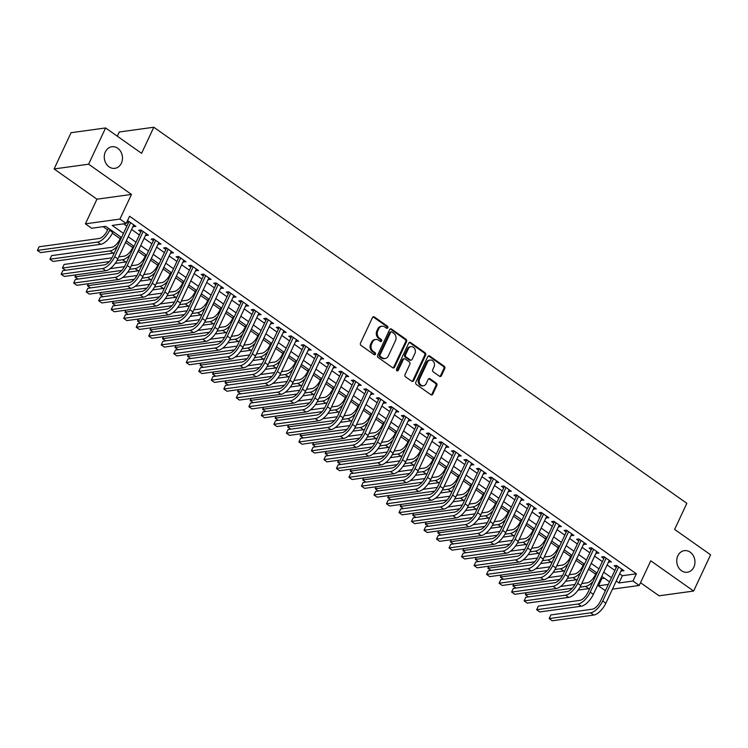 <?xml version="1.0" encoding="UTF-8"?>
<svg xmlns="http://www.w3.org/2000/svg" width="748" height="748" viewBox="0 0 748 748"><rect width="100%" height="100%" fill="white"/><g stroke="black" fill="none" stroke-linecap="round" stroke-linejoin="round"><path stroke-width="1.12" d="M387.829 327.783A1.169 0.972 82.1 0 0 387.436 326.184L374.383 316.974A1.674 1.393 82.1 0 0 372.485 317.535L360.489 343.145A1.674 1.393 82.1 0 0 361.05 345.436L374.103 354.646A1.169 0.972 82.1 0 0 375.038 352.654L373.346 351.457A5.348 4.451 82.1 0 1 371.55 344.136L372.551 341.995A5.348 4.451 82.1 0 1 375.748 339.48A5.348 4.451 82.1 0 1 378.61 340.218L380.302 341.415A1.169 0.972 82.1 0 0 381.237 339.414L379.545 338.227A5.348 4.451 82.1 0 1 377.749 330.897L378.75 328.765A5.348 4.451 82.1 0 1 381.948 326.24A5.348 4.451 82.1 0 1 384.809 326.988L386.501 328.176A1.169 0.972 82.1 0 0 387.829 327.783M386.641 328.26A1.169 0.972 82.1 0 0 386.501 326.315L373.448 317.105A1.674 1.393 82.1 0 0 373.037 316.909M374.243 354.73A1.169 0.972 82.1 0 0 374.103 352.785L372.411 351.588L373.346 351.457M380.442 341.49A1.169 0.972 82.1 0 0 380.302 339.545L378.61 338.358L379.545 338.227M677.838 555.801A10.893 9.079 82.1 0 0 678.427 567.302A10.893 9.079 82.1 0 0 687.337 572.239A10.893 9.079 82.1 0 0 693.854 567.096A10.893 9.079 82.1 0 0 693.265 555.596A10.893 9.079 82.1 0 0 684.355 550.659A10.893 9.079 82.1 0 0 677.838 555.801M105.365 151.891A10.893 9.079 82.1 0 0 105.954 163.401A10.893 9.079 82.1 0 0 114.865 168.337A10.893 9.079 82.1 0 0 121.382 163.195A10.893 9.079 82.1 0 0 120.802 151.685A10.893 9.079 82.1 0 0 111.891 146.748A10.893 9.079 82.1 0 0 105.365 151.891M439.506 376.272A1.674 1.393 82.1 0 0 441.404 375.72L444.77 368.53A1.674 1.393 82.1 0 0 444.209 366.24L429.717 356.02A1.674 1.393 82.1 0 0 427.819 356.572L415.823 382.191A1.674 1.393 82.1 0 0 416.384 384.472L430.876 394.701A1.674 1.393 82.1 0 0 432.774 394.149L436.841 385.463A1.674 1.393 82.1 0 0 436.28 383.172L430.072 378.797A1.674 1.393 82.1 0 0 428.183 379.358L426.164 383.659A4.469 3.721 82.1 0 1 423.49 385.772A4.469 3.721 82.1 0 1 419.834 383.743A4.469 3.721 82.1 0 1 419.591 379.021L427.491 362.163A4.469 3.721 82.1 0 1 430.165 360.05A4.469 3.721 82.1 0 1 433.821 362.079A4.469 3.721 82.1 0 1 434.064 366.801L432.746 369.606A1.674 1.393 82.1 0 0 433.307 371.896L439.506 376.272M619.625 573.791L622.364 575.726L636.361 573.791L632.967 581.037L639.222 585.46L612.434 589.153M105.599 127.945L88.619 164.186L54.099 168.954L71.069 132.714L105.599 127.945L141.578 153.321L153.798 127.235L686.851 503.329L674.621 529.425L710.6 554.801L693.62 591.051L650.769 560.813L639.222 585.46M54.099 168.954L96.95 199.192L131.48 194.424L88.619 164.186M131.48 194.424L119.932 219.071L126.188 223.484L112.191 225.419L123.457 233.367M636.361 573.791L129.582 216.237L126.188 223.484M406.575 341.584A1.674 1.393 82.1 0 0 406.014 339.293L391.522 329.064A1.674 1.393 82.1 0 0 389.624 329.625L377.628 355.235A1.674 1.393 82.1 0 0 378.189 357.525L392.681 367.754A1.674 1.393 82.1 0 0 394.57 367.193L406.575 341.584L405.64 341.714A1.674 1.393 82.1 0 0 405.079 339.424L390.587 329.195A1.674 1.393 82.1 0 0 390.166 328.998M410.615 342.537L425.107 352.766A1.674 1.393 82.1 0 1 425.668 355.057L413.672 380.667A1.674 1.393 82.1 0 1 411.774 381.228L405.575 376.852A1.674 1.393 82.1 0 1 405.014 374.561L409.876 364.173A1.674 1.393 82.1 0 0 409.315 361.882L405.201 358.984A1.674 1.393 82.1 0 0 403.312 359.536L398.245 370.354A1.169 0.972 82.1 0 1 396.524 369.138L408.726 343.098A1.674 1.393 82.1 0 1 410.615 342.537L409.68 342.668L424.181 352.897L425.107 352.766M640.512 582.701L659.091 595.81L693.62 591.051M133.079 226.373L135.958 226.438L128.45 221.146L127.207 221.315M145.589 235.199L148.469 235.265L140.961 229.973L138.632 230.291L140.82 231.833M158.099 244.026L160.988 244.1L153.48 238.799L151.143 239.117L153.331 240.669M170.619 252.861L173.499 252.927L165.991 247.625L163.653 247.953L165.85 249.495M183.129 261.688L186.009 261.753L178.501 256.452L176.173 256.779L178.361 258.322M195.639 270.514L198.529 270.58L191.021 265.288L188.683 265.605L190.871 267.148M208.15 279.341L211.039 279.406L203.531 274.114L201.193 274.432L203.391 275.984M220.669 288.176L223.549 288.242L216.041 282.94L213.713 283.268L215.901 284.81M233.18 297.003L236.059 297.068L228.551 291.767L226.223 292.094L228.411 293.637M245.69 305.829L248.579 305.895L241.071 300.603L238.734 300.92L240.921 302.463M258.21 314.656L261.089 314.721L253.581 309.429L251.244 309.747L253.441 311.299M270.72 323.491L273.6 323.557L266.092 318.255L263.764 318.583L265.951 320.125M283.23 332.318L286.11 332.383L278.611 327.082L276.274 327.409L278.462 328.952M295.741 341.144L298.63 341.21L291.122 335.917L288.784 336.235L290.972 337.778M308.26 349.971L311.14 350.036L303.632 344.744L301.304 345.062L303.492 346.605M320.77 358.806L323.65 358.872L316.142 353.57L313.814 353.888L316.002 355.44M333.281 367.633L336.17 367.698L328.662 362.397L326.324 362.724L328.512 364.267M345.8 376.459L348.68 376.524L341.172 371.223L338.835 371.55L341.032 373.093M358.311 385.285L361.191 385.351L353.682 380.059L351.354 380.377L353.542 381.919M370.821 394.112L373.701 394.177L366.193 388.885L363.865 389.203L366.053 390.755M383.331 402.948L386.22 403.013L378.712 397.712L376.375 398.039L378.563 399.582M395.851 411.774L398.731 411.839L391.223 406.538L388.895 406.865L391.082 408.408M408.361 420.6L411.241 420.666L403.733 415.374L401.405 415.692L403.593 417.234M420.872 429.427L423.761 429.492L416.253 424.2L413.915 424.518L416.103 426.07M433.391 438.263L436.271 438.328L428.763 433.027L426.425 433.354L428.623 434.897M445.901 447.089L448.781 447.154L441.273 441.853L438.945 442.18L441.133 443.723M458.412 455.915L461.292 455.981L453.784 450.689L451.455 451.007L453.643 452.549M470.922 464.742L473.811 464.807L466.303 459.515L463.966 459.833L466.154 461.385M483.442 473.578L486.322 473.643L478.814 468.341L476.485 468.659L478.673 470.212M495.952 482.404L498.832 482.469L491.324 477.168L488.996 477.495L491.184 479.038M508.462 491.23L511.351 491.296L503.843 486.004L501.506 486.322L503.694 487.864M520.982 500.057L523.862 500.122L516.354 494.83L514.016 495.148L516.214 496.691M533.492 508.883L536.372 508.958L528.864 503.656L526.536 503.974L528.724 505.526M546.003 517.719L548.882 517.784L541.374 512.483L539.046 512.81L541.234 514.353M558.513 526.545L561.402 526.611L553.894 521.309L551.557 521.636L553.744 523.179M571.033 535.372L573.912 535.437L566.404 530.145L564.067 530.463L566.264 532.006M583.543 544.198L586.423 544.264L578.915 538.971L576.586 539.289L578.774 540.841M596.053 553.034L598.942 553.099L591.434 547.798L589.097 548.125L591.285 549.668M608.573 561.86L611.453 561.926L603.945 556.624L601.607 556.951L603.804 558.494M123.626 223.839L126.851 226.111M131.62 229.477L139.362 234.947M144.13 238.303L151.881 243.773M156.65 247.139L164.392 252.6M169.16 255.966L176.902 261.426M181.671 264.792L189.422 270.262M194.19 273.618L201.932 279.088M206.7 282.454L214.442 287.915M219.211 291.281L226.953 296.741M231.721 300.107L239.472 305.577M244.241 308.933L251.983 314.403M256.751 317.769L264.493 323.23M269.261 326.596L277.012 332.056M281.781 335.422L289.523 340.882M294.291 344.248L302.033 349.718M306.802 353.084L314.543 358.544M319.312 361.91L327.063 367.371M331.832 370.737L339.573 376.197M344.342 379.563L352.084 385.033M356.852 388.39L364.603 393.859M369.372 397.225L377.114 402.686M381.882 406.052L389.624 411.512M394.392 414.878L402.134 420.348M406.903 423.705L414.654 429.174M419.422 432.54L427.164 438.001M431.933 441.367L439.674 446.827M444.443 450.193L452.194 455.654M456.953 459.02L464.704 464.489M469.473 467.855L477.215 473.316M481.983 476.682L489.725 482.142M494.493 485.508L502.245 490.969M507.013 494.335L514.755 499.804M519.523 503.161L527.265 508.631M532.034 511.997L539.775 517.457M544.544 520.823L552.295 526.283M557.064 529.649L564.805 535.119M569.574 538.476L577.316 543.946M582.084 547.312L589.835 552.772M594.604 556.138L602.346 561.598M607.114 564.964L614.856 570.434M126.879 222.006L128.31 223.007M621.083 570.687L623.963 570.752L616.455 565.46L614.127 565.778L616.315 567.321M103.093 226.672L107.637 229.879M112.396 233.226L120.148 238.706M125.524 242.492L132.658 247.532M138.034 251.328L145.177 256.358M150.554 260.154L157.688 265.185M163.064 268.981L170.198 274.02M175.574 277.807L182.718 282.847M188.085 286.643L195.228 291.673M200.604 295.469L207.738 300.5M213.115 304.296L220.249 309.335M225.625 313.122L232.768 318.162M238.144 321.958L245.279 326.988M250.655 330.784L257.789 335.815M263.165 339.611L270.299 344.65M275.675 348.437L282.819 353.477M288.195 357.264L295.329 362.303M300.705 366.099L307.839 371.13M313.216 374.926L320.359 379.965M325.735 383.752L332.869 388.792M338.246 392.578L345.38 397.618M350.756 401.414L357.89 406.445M363.266 410.241L370.41 415.271M375.786 419.067L382.92 424.107M388.296 427.893L395.43 432.933M400.806 436.729L407.95 441.759M413.326 445.556L420.46 450.586M425.836 454.382L432.97 459.422M438.347 463.208L445.481 468.248M450.857 472.035L458 477.074M463.377 480.87L470.511 485.901M475.887 489.697L483.021 494.737M488.397 498.523L495.541 503.563M500.908 507.35L508.051 512.389M513.427 516.185L520.561 521.216M525.938 525.012L533.072 530.042M538.448 533.838L545.591 538.878M550.967 542.665L558.101 547.704M563.478 551.5L570.612 556.531M575.988 560.327L583.131 565.357M588.498 569.153L595.642 574.193M601.018 577.98L601.831 578.559L604.403 578.204M153.798 127.235L119.269 131.994L117.305 136.201M605.646 590.088L604.693 590.219L598.437 585.806L608.292 584.45M601.831 578.559L598.437 585.806M121.522 237.509L105.664 226.317L91.667 228.252L85.403 223.839L119.932 219.071M96.95 199.192L85.403 223.839M616.23 581.046L618.97 582.973L632.967 581.037M128.226 236.733L135.968 242.193M140.736 245.559L148.487 251.019M153.256 254.385L160.998 259.846M165.766 263.212L173.508 268.682M178.276 272.038L186.018 277.508M190.787 280.874L198.538 286.334M203.306 289.7L211.048 295.161M215.817 298.527L223.559 303.997M228.327 307.353L236.078 312.823M240.847 316.189L248.588 321.649M253.357 325.015L261.099 330.476M265.867 333.842L273.609 339.302M278.378 342.668L286.129 348.138M290.897 351.504L298.639 356.964M303.408 360.33L311.149 365.791M315.918 369.157L323.669 374.617M328.437 377.983L336.179 383.453M340.948 386.81L348.69 392.279M353.458 395.645L361.2 401.106M365.968 404.472L373.719 409.932M378.488 413.298L386.23 418.768M390.998 422.124L398.74 427.594M403.509 430.96L411.26 436.421M416.019 439.787L423.77 445.247M428.539 448.613L436.28 454.083M441.049 457.439L448.791 462.909M453.559 466.275L461.31 471.736M466.079 475.102L473.821 480.562M478.589 483.928L486.331 489.388M491.099 492.754L498.841 498.224M503.61 501.581L511.361 507.05M516.129 510.416L523.871 515.877M528.64 519.243L536.381 524.703M541.15 528.069L548.901 533.539M553.67 536.896L561.411 542.365M566.18 545.731L573.922 551.192M578.69 554.558L586.432 560.018M591.201 563.384L598.952 568.854M603.72 572.211L611.462 577.68M609.527 581.822L601.775 576.353M597.007 572.996L589.265 567.526M584.497 564.16L576.755 558.7M571.986 555.334L564.235 549.874M559.467 546.508L551.725 541.038M546.956 537.681L539.215 532.211M534.446 528.845L526.704 523.385M521.936 520.019L514.185 514.559M509.416 511.193L501.674 505.723M496.906 502.366L489.164 496.896M484.395 493.53L476.644 488.07M471.876 484.704L464.134 479.244M459.366 475.878L451.624 470.417M446.855 467.051L439.113 461.581M434.345 458.215L426.594 452.755M421.825 449.389L414.083 443.929M409.315 440.563L401.573 435.102M396.805 431.736L389.054 426.267M384.285 422.91L376.543 417.44M371.775 414.074L364.033 408.614M359.264 405.248L351.523 399.787M346.754 396.421L339.003 390.952M334.234 387.595L326.493 382.125M321.724 378.759L313.982 373.299M309.214 369.933L301.463 364.472M296.694 361.106L288.952 355.637M284.184 352.28L276.442 346.81M271.674 343.444L263.932 337.984M259.163 334.618L251.412 329.157M246.644 325.791L238.902 320.331M234.133 316.965L226.392 311.495M221.623 308.139L213.872 302.669M209.113 299.303L201.362 293.842M196.593 290.476L188.851 285.016M184.083 281.65L176.341 276.18M171.573 272.824L163.821 267.354M159.053 263.988L151.311 258.528M146.543 255.161L138.801 249.701M134.032 246.335L126.29 240.865M622.364 575.726L618.97 582.973M133.63 226.766L134.322 225.279M146.141 235.592L146.832 234.115M158.651 244.418L159.343 242.941M171.161 253.245L171.862 251.767M183.681 262.071L184.373 260.594M196.191 270.907L196.883 269.42M208.701 279.733L209.393 278.256M221.221 288.56L221.913 287.082M233.731 297.386L234.423 295.909M246.242 306.222L246.934 304.735M258.752 315.048L259.453 313.571M271.272 323.875L271.963 322.397M283.782 332.701L284.474 331.224M296.292 341.537L296.984 340.05M308.812 350.363L309.504 348.886M321.322 359.19L322.014 357.712M333.832 368.016L334.524 366.539M346.343 376.842L347.035 375.365M358.862 385.678L359.554 384.201M371.373 394.505L372.065 393.027M383.883 403.331L384.575 401.854M396.403 412.157L397.095 410.68M408.913 420.993L409.605 419.506M421.423 429.82L422.115 428.342M433.934 438.646L434.625 437.169M446.453 447.472L447.145 445.995M458.963 456.308L459.655 454.821M471.474 465.134L472.166 463.657M483.984 473.961L484.685 472.484M496.504 482.787L497.196 481.31M509.014 491.623L509.706 490.136M521.524 500.449L522.216 498.972M534.044 509.276L534.736 507.799M546.554 518.102L547.246 516.625M559.065 526.929L559.756 525.451M571.575 535.764L572.276 534.278M584.095 544.591L584.786 543.113M596.605 553.417L597.297 551.94M609.115 562.244L609.807 560.766M621.635 571.079L622.327 569.593M381.948 326.24L381.013 326.371A5.348 4.451 82.1 0 0 377.815 328.896L378.75 328.765M378.61 338.358A5.348 4.451 82.1 0 1 376.814 331.027L377.815 328.896M375.748 339.48L374.813 339.601A5.348 4.451 82.1 0 0 371.616 342.126L372.551 341.995M372.411 351.588A5.348 4.451 82.1 0 1 370.615 344.267L371.616 342.126M393.093 367.951A1.674 1.393 82.1 0 0 393.644 367.324L405.64 341.714M391.933 332.009A1.169 0.972 82.1 0 0 390.606 332.402L380.078 354.889A1.169 0.972 82.1 0 0 380.47 356.487L382.256 357.74A5.348 4.451 82.1 0 0 385.117 358.488A5.348 4.451 82.1 0 0 388.315 355.964L395.514 340.592A5.348 4.451 82.1 0 0 393.719 333.271L391.933 332.009M391.307 331.85L390.372 331.981A1.169 0.972 82.1 0 0 389.68 332.533L390.606 332.402M385.117 358.488L384.182 358.619A5.348 4.451 82.1 0 1 381.321 357.871L379.535 356.618A1.169 0.972 82.1 0 1 379.143 355.01L389.68 332.533M412.195 381.424A1.674 1.393 82.1 0 0 412.737 380.797L424.742 355.188A1.674 1.393 82.1 0 0 424.181 352.897M404.313 358.75L403.378 358.881A1.674 1.393 82.1 0 0 402.377 359.666L397.31 370.484L398.245 370.354M414.934 353.393A4.469 3.721 82.1 0 0 414.691 348.671A4.469 3.721 82.1 0 0 411.035 346.651A4.469 3.721 82.1 0 0 408.361 348.755L405.575 354.702A1.674 1.393 82.1 0 0 406.136 356.992L410.25 359.891A1.674 1.393 82.1 0 0 412.148 359.339L414.934 353.393M411.035 346.651L410.1 346.773A4.469 3.721 82.1 0 0 407.426 348.886L408.361 348.755M411.148 360.125L410.213 360.256A1.674 1.393 82.1 0 1 409.315 360.022L405.201 357.114A1.674 1.393 82.1 0 1 404.64 354.823L407.426 348.886M430.165 360.05L429.23 360.181A4.469 3.721 82.1 0 0 426.556 362.294L427.491 362.163M423.49 385.772L422.555 385.903A4.469 3.721 82.1 0 1 418.899 383.874A4.469 3.721 82.1 0 1 418.656 379.152L426.556 362.294M431.297 394.897A1.674 1.393 82.1 0 0 431.839 394.271L435.906 385.594A1.674 1.393 82.1 0 0 435.345 383.303L429.137 378.927A1.674 1.393 82.1 0 0 428.726 378.731M439.927 376.478A1.674 1.393 82.1 0 0 440.469 375.851L443.835 368.661A1.674 1.393 82.1 0 0 443.274 366.37L428.782 356.142A1.674 1.393 82.1 0 0 428.37 355.945M108.395 228.252L107.301 230.59A8.508 3.721 125.2 0 1 99.241 238.481L39.102 246.784L37.4 250.402L97.539 242.1A12.763 5.573 -54.8 0 0 109.638 230.262L110.04 229.402M37.4 250.402L40.532 252.609L100.671 244.316A12.763 5.573 -54.8 0 0 112.761 232.469L113.163 231.609M129.021 221.548L112.387 257.003A8.508 3.721 125.2 0 1 104.318 264.895L62.841 270.626L61.149 274.245L102.626 268.523A12.763 5.573 -54.8 0 0 114.715 256.686L130.638 222.689M61.149 274.245L64.272 276.451L105.749 270.729A12.763 5.573 -54.8 0 0 117.847 258.892L133.77 224.896M120.914 237.079L119.811 239.416A8.508 3.721 125.2 0 1 111.751 247.308L51.612 255.61L49.91 259.238L110.059 250.935A12.763 5.573 -54.8 0 0 117.558 245.961M49.91 259.238L53.043 261.445L113.182 253.142A12.763 5.573 -54.8 0 0 114.322 252.861M133.424 245.905L132.331 248.243A8.508 3.721 125.2 0 1 124.271 256.134L118.782 256.891M111.966 257.836L64.122 264.437L62.43 268.065L109.32 261.594M117.006 260.528L122.569 259.762A12.763 5.573 -54.8 0 0 130.068 254.788M62.43 268.065L65.525 270.252M115.145 263.427L125.701 261.968A12.763 5.573 -54.8 0 0 126.842 261.688M145.935 254.731L144.841 257.069A8.508 3.721 125.2 0 1 136.781 264.97L131.293 265.727M124.477 266.662L110.134 268.644M75.894 274.853L74.94 276.891L121.831 270.421M129.516 269.355L135.079 268.588A12.763 5.573 -54.8 0 0 142.578 263.614M74.94 276.891L78.044 279.079M127.656 272.253L138.212 270.795A12.763 5.573 -54.8 0 0 139.352 270.514M158.445 263.567L157.351 265.905A8.508 3.721 125.2 0 1 149.291 273.796L143.803 274.553M136.996 275.488L122.644 277.471M88.404 283.679L87.451 285.717L134.341 279.247M142.027 278.191L147.599 277.415A12.763 5.573 -54.8 0 0 155.098 272.45M87.451 285.717L90.555 287.915M140.175 281.08L150.722 279.621A12.763 5.573 -54.8 0 0 151.863 279.35M141.54 230.375L124.897 265.83A8.508 3.721 125.2 0 1 116.838 273.731L75.352 279.453L73.659 283.081L115.136 277.349A12.763 5.573 -54.8 0 0 127.225 265.512L143.158 231.515M73.659 283.081L76.782 285.287L118.268 279.556A12.763 5.573 -54.8 0 0 130.358 267.719L146.281 233.722M154.051 239.201L137.408 274.666A8.508 3.721 125.2 0 1 129.348 282.557L87.871 288.279L86.17 291.907L127.646 286.175A12.763 5.573 -54.8 0 0 139.745 274.338L155.668 240.342M86.17 291.907L89.302 294.114L130.778 288.382A12.763 5.573 -54.8 0 0 142.868 276.545L158.791 242.548M166.561 248.027L149.918 283.492A8.508 3.721 125.2 0 1 141.858 291.383L100.382 297.106L98.68 300.733L140.166 295.011A12.763 5.573 -54.8 0 0 152.255 283.165L168.178 249.168M98.68 300.733L101.812 302.94L143.289 297.218A12.763 5.573 -54.8 0 0 155.388 285.371L171.311 251.384M179.071 256.863L162.438 292.318A8.508 3.721 125.2 0 1 154.378 300.21L112.892 305.941L111.2 309.56L152.676 303.838A12.763 5.573 -54.8 0 0 164.766 292.001L180.689 258.004M111.2 309.56L114.322 311.766L155.808 306.044A12.763 5.573 -54.8 0 0 167.898 294.207L183.821 260.211M170.965 272.394L169.871 274.731A8.508 3.721 125.2 0 1 161.802 282.622L156.323 283.38M149.507 284.324L135.154 286.297M100.924 292.505L99.961 294.553L146.851 288.074M154.546 287.017L160.109 286.25A12.763 5.573 -54.8 0 0 167.608 281.276M99.961 294.553L103.065 296.741M152.686 289.906L163.232 288.457A12.763 5.573 -54.8 0 0 164.373 288.176M191.553 265.69L174.948 301.145A8.508 3.721 125.2 0 1 166.888 309.036L125.412 314.768L123.71 318.386L165.186 312.664A12.763 5.573 -54.8 0 0 177.285 300.827L193.208 266.83M123.71 318.386L126.842 320.602L168.319 314.871A12.763 5.573 -54.8 0 0 180.408 303.034L196.331 269.037M183.475 281.22L182.381 283.557A8.508 3.721 125.2 0 1 174.321 291.449L168.833 292.206M162.017 293.151L147.674 295.133M113.434 301.332L112.481 303.379L159.371 296.909M167.056 295.843L172.62 295.077A12.763 5.573 -54.8 0 0 180.118 290.102M112.481 303.379L115.585 305.567M165.196 298.742L175.752 297.283A12.763 5.573 -54.8 0 0 176.893 297.003M204.101 274.516L187.458 309.981A8.508 3.721 125.2 0 1 179.398 317.872L137.922 323.594L136.22 327.222L177.706 321.49A12.763 5.573 -54.8 0 0 189.796 309.653L205.719 275.657M136.22 327.222L139.352 329.429L180.829 323.697A12.763 5.573 -54.8 0 0 192.919 311.86L208.851 277.863M195.985 290.046L194.891 292.384A8.508 3.721 125.2 0 1 186.832 300.275L181.343 301.033M174.527 301.977L160.184 303.959M125.944 310.168L124.991 312.206L171.881 305.736M179.567 304.67L185.13 303.903A12.763 5.573 -54.8 0 0 192.638 298.929M124.991 312.206L128.095 314.394M177.715 307.568L188.262 306.11A12.763 5.573 -54.8 0 0 189.403 305.829M216.583 283.324L199.978 318.807A8.508 3.721 125.2 0 1 191.909 326.698L150.432 332.421L148.74 336.048L190.216 330.326A12.763 5.573 -54.8 0 0 202.306 318.48L218.229 284.483M148.74 336.048L151.863 338.255L193.339 332.533A12.763 5.573 -54.8 0 0 205.438 320.686L221.361 286.69M208.505 298.873L207.402 301.22A8.508 3.721 125.2 0 1 199.342 309.111L193.854 309.868M187.047 310.803L172.695 312.786M138.464 318.994L137.501 321.032L184.391 314.562M192.077 313.496L197.65 312.729A12.763 5.573 -54.8 0 0 205.148 307.765M137.501 321.032L140.605 323.22M190.226 316.395L200.773 314.936A12.763 5.573 -54.8 0 0 201.913 314.665M229.131 292.178L212.488 327.633A8.508 3.721 125.2 0 1 204.428 335.525L162.942 341.256L161.25 344.875L202.727 339.153A12.763 5.573 -54.8 0 0 214.816 327.315L230.749 293.319M161.25 344.875L164.373 347.081L205.859 341.359A12.763 5.573 -54.8 0 0 217.948 329.522L233.872 295.525M221.015 307.709L219.921 310.046A8.508 3.721 125.2 0 1 211.862 317.937L206.373 318.695M199.557 319.639L185.205 321.612M150.974 327.82L150.021 329.868L196.911 323.388M204.597 322.332L210.16 321.565A12.763 5.573 -54.8 0 0 217.659 316.591M150.021 329.868L153.116 332.056M202.736 325.221L213.292 323.772A12.763 5.573 -54.8 0 0 214.433 323.491M233.526 316.535L232.432 318.872A8.508 3.721 125.2 0 1 224.372 326.764L218.883 327.521M212.067 328.466L197.724 330.448M163.485 336.647L162.531 338.694L209.421 332.215M217.107 331.158L222.67 330.392A12.763 5.573 -54.8 0 0 230.169 325.417M162.531 338.694L165.635 340.882M215.246 334.057L225.803 332.598A12.763 5.573 -54.8 0 0 226.943 332.318M246.036 325.361L244.942 327.699A8.508 3.721 125.2 0 1 236.882 335.59L231.394 336.348M224.587 337.292L210.235 339.274M175.995 345.483L175.041 347.521L221.932 341.051M229.617 339.985L235.181 339.218A12.763 5.573 -54.8 0 0 242.689 334.244M175.041 347.521L178.146 349.709M227.766 342.883L238.313 341.425A12.763 5.573 -54.8 0 0 239.454 341.144M258.556 334.188L257.462 336.525A8.508 3.721 125.2 0 1 249.393 344.426L243.913 345.183M237.097 346.118L222.745 348.101M188.515 354.309L187.552 356.347L234.442 349.877M242.128 348.811L247.7 348.044A12.763 5.573 -54.8 0 0 255.199 343.08M187.552 356.347L190.656 358.535M240.276 351.71L250.823 350.251A12.763 5.573 -54.8 0 0 251.964 349.971M271.066 343.023L269.972 345.361A8.508 3.721 125.2 0 1 261.912 353.252L256.424 354.01M249.608 354.945L235.255 356.927M201.025 363.135L200.071 365.174L246.962 358.703M254.647 357.647L260.211 356.871A12.763 5.573 -54.8 0 0 267.709 351.906M200.071 365.174L203.176 367.371M252.787 360.536L263.343 359.087A12.763 5.573 -54.8 0 0 264.483 358.806M283.576 351.85L282.482 354.187A8.508 3.721 125.2 0 1 274.423 362.079L268.934 362.836M262.118 363.78L247.775 365.763M213.535 371.962L212.582 374.009L259.472 367.53M267.158 366.473L272.721 365.707A12.763 5.573 -54.8 0 0 280.229 360.732M212.582 374.009L215.686 376.197M265.306 369.372L275.853 367.913A12.763 5.573 -54.8 0 0 276.994 367.633M296.096 360.676L294.993 363.014A8.508 3.721 125.2 0 1 286.933 370.905L281.444 371.663M274.638 372.607L260.285 374.589M226.055 380.797L225.092 382.836L271.982 376.366M279.668 375.3L285.24 374.533A12.763 5.573 -54.8 0 0 292.739 369.559M225.092 382.836L228.196 385.024M277.817 378.198L288.363 376.74A12.763 5.573 -54.8 0 0 289.504 376.459M308.606 369.503L307.512 371.84A8.508 3.721 125.2 0 1 299.443 379.741L293.964 380.498M287.148 381.433L272.796 383.415M238.565 389.624L237.612 391.662L284.502 385.192M292.188 384.126L297.751 383.359A12.763 5.573 -54.8 0 0 305.249 378.385M237.612 391.662L240.706 393.85M290.327 387.025L300.874 385.566A12.763 5.573 -54.8 0 0 302.014 385.285M321.116 378.338L320.022 380.676A8.508 3.721 125.2 0 1 311.963 388.567L306.474 389.325M299.658 390.26L285.315 392.242M251.076 398.45L250.122 400.489L297.012 394.018M304.698 392.962L310.261 392.186A12.763 5.573 -54.8 0 0 317.76 387.221M250.122 400.489L253.226 402.686M302.837 395.851L313.393 394.392A12.763 5.573 -54.8 0 0 314.534 394.121M333.627 387.165L332.533 389.502A8.508 3.721 125.2 0 1 324.473 397.394L318.985 398.151M312.178 399.095L297.826 401.068M263.586 407.277L262.632 409.324L309.522 402.845M317.208 401.788L322.771 401.022A12.763 5.573 -54.8 0 0 330.279 396.047M262.632 409.324L265.736 411.512M315.357 404.677L325.904 403.228A12.763 5.573 -54.8 0 0 327.044 402.948M346.146 395.991L345.052 398.329A8.508 3.721 125.2 0 1 336.983 406.22L331.495 406.977M324.688 407.922L310.336 409.904M276.106 416.112L275.142 418.151L322.033 411.681M329.718 410.615L335.291 409.848A12.763 5.573 -54.8 0 0 342.79 404.874M275.142 418.151L278.247 420.339M327.867 413.513L338.414 412.055A12.763 5.573 -54.8 0 0 339.555 411.774M358.657 404.818L357.563 407.155A8.508 3.721 125.2 0 1 349.503 415.046L344.015 415.813M337.198 416.748L322.846 418.73M288.616 424.939L287.662 426.977L334.552 420.507M342.238 419.441L347.801 418.674A12.763 5.573 -54.8 0 0 355.3 413.7M287.662 426.977L290.757 429.165M340.377 422.339L350.934 420.881A12.763 5.573 -54.8 0 0 352.074 420.6M241.641 301.005L224.998 336.46A8.508 3.721 125.2 0 1 216.939 344.351L175.462 350.083L173.76 353.701L215.237 347.979A12.763 5.573 -54.8 0 0 227.336 336.142L243.259 302.145M173.76 353.701L176.893 355.908L218.369 350.186A12.763 5.573 -54.8 0 0 230.459 338.348L246.382 304.352M254.124 309.84L237.509 345.286A8.508 3.721 125.2 0 1 229.449 353.187L187.972 358.909L186.271 362.537L227.757 356.805A12.763 5.573 -54.8 0 0 239.846 344.968L255.769 310.972M186.271 362.537L189.403 364.744L230.88 359.012A12.763 5.573 -54.8 0 0 242.978 347.175L258.901 313.178M266.662 318.657L250.028 354.122A8.508 3.721 125.2 0 1 241.969 362.013L200.483 367.736L198.79 371.363L240.267 365.632A12.763 5.573 -54.8 0 0 252.356 353.795L268.28 319.798M198.79 371.363L201.913 373.57L243.399 367.848A12.763 5.573 -54.8 0 0 255.489 356.001L271.412 322.005M279.182 327.493L262.539 362.948A8.508 3.721 125.2 0 1 254.479 370.84L213.002 376.562L211.301 380.19L252.777 374.468A12.763 5.573 -54.8 0 0 264.876 362.621L280.799 328.634M211.301 380.19L214.433 382.396L255.91 376.674A12.763 5.573 -54.8 0 0 267.999 364.837L283.922 330.84M291.692 336.32L275.049 371.775A8.508 3.721 125.2 0 1 266.989 379.666L225.513 385.398L223.811 389.016L265.297 383.294A12.763 5.573 -54.8 0 0 277.386 371.457L293.31 337.46M223.811 389.016L226.943 391.223L268.42 385.501A12.763 5.573 -54.8 0 0 280.509 373.663L296.442 339.667M304.202 345.146L287.569 380.601A8.508 3.721 125.2 0 1 279.5 388.502L238.023 394.224L236.331 397.852L277.807 392.12A12.763 5.573 -54.8 0 0 289.897 380.283L305.82 346.287M236.331 397.852L239.454 400.058L280.93 394.327A12.763 5.573 -54.8 0 0 293.029 382.49L308.952 348.493M316.722 353.972L300.079 389.437A8.508 3.721 125.2 0 1 292.019 397.328L250.533 403.05L248.841 406.678L290.317 400.947A12.763 5.573 -54.8 0 0 302.407 389.11L318.339 355.113M248.841 406.678L251.964 408.885L293.45 403.153A12.763 5.573 -54.8 0 0 305.539 391.316L321.462 357.32M329.195 362.808L312.589 398.263A8.508 3.721 125.2 0 1 304.529 406.155L263.053 411.877L261.351 415.505L302.828 409.782A12.763 5.573 -54.8 0 0 314.927 397.936L330.85 363.939M261.351 415.505L264.483 417.711L305.96 411.989A12.763 5.573 -54.8 0 0 318.05 400.143L333.973 366.155M341.743 371.634L325.1 407.09A8.508 3.721 125.2 0 1 317.04 414.981L275.563 420.713L273.861 424.331L315.347 418.609A12.763 5.573 -54.8 0 0 327.437 406.772L343.36 372.775M273.861 424.331L276.994 426.538L318.47 420.815A12.763 5.573 -54.8 0 0 330.56 408.978L346.492 374.982M354.253 380.461L337.619 415.916A8.508 3.721 125.2 0 1 329.559 423.807L288.074 429.539L286.381 433.167L327.858 427.435A12.763 5.573 -54.8 0 0 339.947 415.598L355.87 381.602M286.381 433.167L289.504 435.373L330.99 429.642A12.763 5.573 -54.8 0 0 343.08 417.805L359.003 383.808M366.772 389.287L350.129 424.752A8.508 3.721 125.2 0 1 342.07 432.643L300.584 438.365L298.891 441.993L340.368 436.262A12.763 5.573 -54.8 0 0 352.458 424.425L368.39 390.428M298.891 441.993L302.014 444.2L343.5 438.468A12.763 5.573 -54.8 0 0 355.59 426.631L371.513 392.635M379.283 398.114L362.64 433.578A8.508 3.721 125.2 0 1 354.58 441.47L313.103 447.192L311.402 450.82L352.888 445.097A12.763 5.573 -54.8 0 0 364.977 433.251L380.9 399.254M311.402 450.82L314.534 453.026L356.011 447.304A12.763 5.573 -54.8 0 0 368.1 435.458L384.033 401.461M371.167 413.644L370.073 415.991A8.508 3.721 125.2 0 1 362.013 423.882L356.525 424.64M349.709 425.575L335.366 427.557M301.126 433.765L300.172 435.804L347.063 429.333M354.748 428.277L360.312 427.501A12.763 5.573 -54.8 0 0 367.82 422.536M300.172 435.804L303.277 437.991M352.897 431.166L363.444 429.707A12.763 5.573 -54.8 0 0 364.585 429.436M383.687 422.48L382.583 424.817A8.508 3.721 125.2 0 1 374.524 432.709L369.035 433.466M362.228 434.41L347.876 436.383M313.636 442.592L312.683 444.639L359.573 438.16M367.259 437.103L372.831 436.336A12.763 5.573 -54.8 0 0 380.33 431.362M312.683 444.639L315.787 446.827M365.407 439.992L375.954 438.543A12.763 5.573 -54.8 0 0 377.095 438.263M396.197 431.306L395.103 433.644A8.508 3.721 125.2 0 1 387.034 441.535L381.555 442.292M374.739 443.237L360.386 445.219M326.156 451.418L325.193 453.466L372.083 446.986M379.778 445.93L385.342 445.163A12.763 5.573 -54.8 0 0 392.84 440.189M325.193 453.466L328.297 455.654M377.918 448.828L388.464 447.369A12.763 5.573 -54.8 0 0 389.605 447.089M408.707 440.133L407.613 442.47A8.508 3.721 125.2 0 1 399.554 450.361L394.065 451.119M387.249 452.063L372.906 454.045M338.666 460.254L337.713 462.292L384.603 455.822M392.289 454.756L397.852 453.989A12.763 5.573 -54.8 0 0 405.351 449.015M337.713 462.292L340.817 464.48M390.428 457.654L400.984 456.196A12.763 5.573 -54.8 0 0 402.125 455.915M391.793 406.949L375.159 442.405A8.508 3.721 125.2 0 1 367.09 450.296L325.614 456.028L323.912 459.646L365.398 453.924A12.763 5.573 -54.8 0 0 377.488 442.087L393.411 408.09M323.912 459.646L327.044 461.853L368.521 456.13A12.763 5.573 -54.8 0 0 380.62 444.293L396.543 410.297M404.275 415.757L387.67 451.231A8.508 3.721 125.2 0 1 379.61 459.122L338.124 464.854L336.432 468.472L377.908 462.75A12.763 5.573 -54.8 0 0 389.998 450.913L405.93 416.916M336.432 468.472L339.555 470.688L381.041 464.957A12.763 5.573 -54.8 0 0 393.13 453.12L409.053 419.123M416.823 424.602L400.18 460.057A8.508 3.721 125.2 0 1 392.12 467.958L350.644 473.68L348.942 477.308L390.419 471.577A12.763 5.573 -54.8 0 0 402.518 459.74L418.441 425.743M348.942 477.308L352.074 479.515L393.551 473.783A12.763 5.573 -54.8 0 0 405.64 461.946L421.563 427.95M429.333 433.429L412.69 468.893A8.508 3.721 125.2 0 1 404.631 476.785L363.154 482.507L361.452 486.135L402.938 480.403A12.763 5.573 -54.8 0 0 415.028 468.566L430.951 434.569M361.452 486.135L364.585 488.341L406.061 482.619A12.763 5.573 -54.8 0 0 418.151 470.773L434.083 436.776M421.218 448.959L420.124 451.306A8.508 3.721 125.2 0 1 412.064 459.197L406.575 459.955M399.759 460.89L385.416 462.872M351.177 469.08L350.223 471.118L397.113 464.648M404.799 463.582L410.362 462.816A12.763 5.573 -54.8 0 0 417.87 457.851M350.223 471.118L353.327 473.306M402.948 466.481L413.494 465.022A12.763 5.573 -54.8 0 0 414.635 464.742M441.844 442.264L425.21 477.72A8.508 3.721 125.2 0 1 417.141 485.611L375.664 491.343L373.972 494.961L415.449 489.239A12.763 5.573 -54.8 0 0 427.538 477.402L443.461 443.405M373.972 494.961L377.095 497.168L418.571 491.445A12.763 5.573 -54.8 0 0 430.67 479.608L446.593 445.612M433.737 457.795L432.634 460.132A8.508 3.721 125.2 0 1 424.574 468.024L419.086 468.781M412.279 469.716L397.927 471.698M363.696 477.907L362.733 479.945L409.624 473.475M417.309 472.418L422.882 471.651A12.763 5.573 -54.8 0 0 430.381 466.677M362.733 479.945L365.837 482.142M415.458 475.307L426.005 473.858A12.763 5.573 -54.8 0 0 427.145 473.578M454.363 451.091L437.72 486.546A8.508 3.721 125.2 0 1 429.661 494.437L388.175 500.169L386.482 503.787L427.959 498.065A12.763 5.573 -54.8 0 0 440.048 486.228L455.981 452.231M386.482 503.787L389.605 505.994L431.091 500.272A12.763 5.573 -54.8 0 0 443.181 488.435L459.104 454.438M446.247 466.621L445.154 468.959A8.508 3.721 125.2 0 1 437.094 476.85L431.605 477.607M424.789 478.552L410.437 480.534M376.207 486.733L375.253 488.781L422.143 482.301M429.829 481.245L435.392 480.478A12.763 5.573 -54.8 0 0 442.891 475.504M375.253 488.781L378.348 490.969M427.968 484.143L438.524 482.684A12.763 5.573 -54.8 0 0 439.665 482.404M466.874 459.917L450.231 495.372A8.508 3.721 125.2 0 1 442.171 503.273L400.694 508.995L398.993 512.623L440.469 506.892A12.763 5.573 -54.8 0 0 452.568 495.054L468.491 461.058M398.993 512.623L402.125 514.83L443.601 509.098A12.763 5.573 -54.8 0 0 455.691 497.261L471.623 463.264M458.758 475.448L457.664 477.785A8.508 3.721 125.2 0 1 449.604 485.676L444.116 486.434M437.3 487.378L422.957 489.36M388.717 495.569L387.763 497.607L434.653 491.137M442.339 490.071L447.902 489.304A12.763 5.573 -54.8 0 0 455.41 484.33M387.763 497.607L390.867 499.795M440.488 492.969L451.035 491.511A12.763 5.573 -54.8 0 0 452.175 491.23M479.356 468.725L462.75 504.208A8.508 3.721 125.2 0 1 454.681 512.1L413.205 517.822L411.503 521.45L452.989 515.718A12.763 5.573 -54.8 0 0 465.078 503.881L481.001 469.884M411.503 521.45L414.635 523.656L456.112 517.925A12.763 5.573 -54.8 0 0 468.211 506.087L484.134 472.091M471.268 484.274L470.174 486.611A8.508 3.721 125.2 0 1 462.114 494.512L456.626 495.27M449.819 496.205L435.467 498.187M401.227 504.395L400.274 506.433L447.164 499.963M454.849 498.897L460.422 498.131A12.763 5.573 -54.8 0 0 467.921 493.166M400.274 506.433L403.378 508.621M452.998 501.796L463.545 500.337A12.763 5.573 -54.8 0 0 464.686 500.057M491.904 477.57L475.261 513.035A8.508 3.721 125.2 0 1 467.201 520.926L425.715 526.648L424.023 530.276L465.499 524.554A12.763 5.573 -54.8 0 0 477.589 512.707L493.521 478.72M424.023 530.276L427.145 532.483L468.631 526.76A12.763 5.573 -54.8 0 0 480.721 514.923L496.644 480.927M483.788 493.11L482.694 495.447A8.508 3.721 125.2 0 1 474.625 503.339L469.146 504.096M462.329 505.031L447.977 507.013M413.747 513.221L412.784 515.26L459.674 508.79M467.369 507.733L472.932 506.957A12.763 5.573 -54.8 0 0 480.431 501.992M412.784 515.26L415.888 517.457M465.508 510.622L476.055 509.173A12.763 5.573 -54.8 0 0 477.196 508.892M504.414 486.406L487.771 521.861A8.508 3.721 125.2 0 1 479.711 529.752L438.235 535.484L436.533 539.102L478.009 533.38A12.763 5.573 -54.8 0 0 490.108 521.543L506.031 487.546M436.533 539.102L439.665 541.309L481.142 535.587A12.763 5.573 -54.8 0 0 493.231 523.75L509.154 489.753M496.298 501.936L495.204 504.274A8.508 3.721 125.2 0 1 487.144 512.165L481.656 512.922M474.84 513.867L460.497 515.849M426.257 522.048L425.303 524.096L472.194 517.616M479.879 516.559L485.443 515.793A12.763 5.573 -54.8 0 0 492.941 510.819M425.303 524.096L428.408 526.283M478.019 519.458L488.575 517.999A12.763 5.573 -54.8 0 0 489.716 517.719M516.924 495.232L500.281 530.687A8.508 3.721 125.2 0 1 492.221 538.588L450.745 544.31L449.043 547.938L490.529 542.207A12.763 5.573 -54.8 0 0 502.619 530.369L518.542 496.373M449.043 547.938L452.175 550.145L493.652 544.413A12.763 5.573 -54.8 0 0 505.742 532.576L521.674 498.579M508.808 510.762L507.714 513.1A8.508 3.721 125.2 0 1 499.655 520.991L494.166 521.749M487.35 522.693L473.007 524.675M438.767 530.884L437.814 532.922L484.704 526.452M492.39 525.386L497.953 524.619A12.763 5.573 -54.8 0 0 505.461 519.645M437.814 532.922L440.918 535.11M490.538 528.284L501.085 526.826A12.763 5.573 -54.8 0 0 502.226 526.545M529.434 504.059L512.801 539.523A8.508 3.721 125.2 0 1 504.732 547.414L463.255 553.137L461.563 556.764L503.039 551.033A12.763 5.573 -54.8 0 0 515.129 539.196L531.052 505.199M461.563 556.764L464.686 558.971L506.162 553.24A12.763 5.573 -54.8 0 0 518.261 541.402L534.184 507.406M521.328 519.589L520.225 521.926A8.508 3.721 125.2 0 1 512.165 529.827L506.677 530.584M499.87 531.519L485.517 533.502M451.287 539.71L450.324 541.748L497.214 535.278M504.9 534.212L510.473 533.446A12.763 5.573 -54.8 0 0 517.971 528.471M450.324 541.748L453.428 543.936M503.049 537.111L513.596 535.652A12.763 5.573 -54.8 0 0 514.736 535.372M541.954 512.885L525.311 548.349A8.508 3.721 125.2 0 1 517.251 556.241L475.765 561.963L474.073 565.591L515.55 559.869A12.763 5.573 -54.8 0 0 527.639 548.022L543.572 514.026M474.073 565.591L477.196 567.797L518.682 562.075A12.763 5.573 -54.8 0 0 530.771 550.229L546.695 516.242M533.838 528.425L532.744 530.762A8.508 3.721 125.2 0 1 524.685 538.654L519.196 539.411M512.38 540.346L498.028 542.328M463.797 548.536L462.844 550.575L509.734 544.105M517.42 543.048L522.983 542.272A12.763 5.573 -54.8 0 0 530.482 537.307M462.844 550.575L465.939 552.763M515.559 545.937L526.115 544.479A12.763 5.573 -54.8 0 0 527.256 544.207M554.464 521.721L537.821 557.176A8.508 3.721 125.2 0 1 529.762 565.067L488.285 570.799L486.583 574.417L528.06 568.695A12.763 5.573 -54.8 0 0 540.159 556.858L556.082 522.861M486.583 574.417L489.716 576.624L531.192 570.902A12.763 5.573 -54.8 0 0 543.282 559.065L559.205 525.068M546.349 537.251L545.255 539.589A8.508 3.721 125.2 0 1 537.195 547.48L531.706 548.237M524.89 549.182L510.547 551.154M476.308 557.363L475.354 559.41L522.244 552.931M529.93 551.874L535.493 551.108A12.763 5.573 -54.8 0 0 542.992 546.134M475.354 559.41L478.458 561.598M528.069 554.764L538.625 553.314A12.763 5.573 -54.8 0 0 539.766 553.034M566.975 530.547L550.332 566.002A8.508 3.721 125.2 0 1 542.272 573.894L500.795 579.625L499.094 583.244L540.58 577.521A12.763 5.573 -54.8 0 0 552.669 565.684L568.592 531.688M499.094 583.244L502.226 585.46L543.702 579.728A12.763 5.573 -54.8 0 0 555.801 567.891L571.724 533.894M558.859 546.077L557.765 548.415A8.508 3.721 125.2 0 1 549.705 556.306L544.217 557.064M537.41 558.008L523.058 559.99M488.818 566.189L487.864 568.237L534.755 561.767M542.44 560.701L548.013 559.934A12.763 5.573 -54.8 0 0 555.512 554.96M487.864 568.237L490.969 570.425M540.589 563.599L551.136 562.141A12.763 5.573 -54.8 0 0 552.276 561.86M579.494 539.373L562.851 574.838A8.508 3.721 125.2 0 1 554.792 582.729L513.306 588.452L511.613 592.079L553.09 586.348A12.763 5.573 -54.8 0 0 565.179 574.511L581.103 540.514M511.613 592.079L514.736 594.286L556.222 588.554A12.763 5.573 -54.8 0 0 568.312 576.717L584.235 542.721M571.379 554.904L570.285 557.241A8.508 3.721 125.2 0 1 562.216 565.133L556.736 565.89M549.92 566.834L535.568 568.817M501.338 575.025L500.375 577.063L547.265 570.593M554.96 569.527L560.523 568.76A12.763 5.573 -54.8 0 0 568.022 563.786M500.375 577.063L503.479 579.251M553.099 572.426L563.646 570.967A12.763 5.573 -54.8 0 0 564.787 570.687M591.967 548.209L575.362 583.664A8.508 3.721 125.2 0 1 567.302 591.556L525.825 597.278L524.124 600.906L565.6 595.184A12.763 5.573 -54.8 0 0 577.699 583.337L593.622 549.341M524.124 600.906L527.256 603.112L568.732 597.39A12.763 5.573 -54.8 0 0 580.822 585.544L596.745 551.547M583.889 563.73L582.795 566.077A8.508 3.721 125.2 0 1 574.735 573.968L569.247 574.726M562.431 575.661L548.088 577.643M513.848 583.851L512.894 585.89L559.785 579.42M567.47 578.354L573.033 577.587A12.763 5.573 -54.8 0 0 580.532 572.622M512.894 585.89L515.998 588.078M565.61 581.252L576.166 579.794A12.763 5.573 -54.8 0 0 577.306 579.522M604.515 557.036L587.872 592.491A8.508 3.721 125.2 0 1 579.812 600.382L538.336 606.114L536.634 609.732L578.12 604.01A12.763 5.573 -54.8 0 0 590.209 592.173L606.132 558.176M536.634 609.732L539.766 611.939L581.243 606.217A12.763 5.573 -54.8 0 0 593.332 594.38L609.265 560.383M596.399 572.566L595.305 574.903A8.508 3.721 125.2 0 1 587.245 582.795L581.757 583.552M574.941 584.497L560.598 586.469M526.358 592.678L525.405 594.725L572.295 588.246M579.981 587.189L585.544 586.423A12.763 5.573 -54.8 0 0 593.052 581.448M525.405 594.725L528.509 596.913M578.129 590.079L588.676 588.629A12.763 5.573 -54.8 0 0 589.817 588.349M617.025 565.862L600.392 601.317A8.508 3.721 125.2 0 1 592.322 609.209L550.846 614.94L549.154 618.559L590.63 612.836A12.763 5.573 -54.8 0 0 602.72 600.999L618.643 567.003M549.154 618.559L552.276 620.765L593.753 615.043A12.763 5.573 -54.8 0 0 605.852 603.206L621.775 569.209M386.501 326.315L387.436 326.184M374.103 352.785L375.038 352.654M380.302 339.545L381.237 339.414M376.814 331.027L377.749 330.897M370.615 344.267L371.55 344.136M373.448 317.105L374.383 316.974M393.644 367.324L394.57 367.193M390.587 329.195L391.522 329.064M405.079 339.424L406.014 339.293M379.143 355.01L380.078 354.889M379.535 356.618L380.47 356.487M381.321 357.871L382.256 357.74M424.742 355.188L425.668 355.057M412.737 380.797L413.672 380.667M402.377 359.666L403.312 359.536M404.64 354.823L405.575 354.702M405.201 357.114L406.136 356.992M409.315 360.022L410.25 359.891M418.656 379.152L419.591 379.021M429.137 378.927L430.072 378.797M435.345 383.303L436.28 383.172M435.906 385.594L436.841 385.463M431.839 394.271L432.774 394.149M428.782 356.142L429.717 356.02M443.274 366.37L444.209 366.24M443.835 368.661L444.77 368.53M440.469 375.851L441.404 375.72M109.638 230.262L112.761 232.469M97.539 242.1L100.671 244.316M114.715 256.686L117.847 258.892M102.626 268.523L105.749 270.729M110.059 250.935L113.182 253.142M122.569 259.762L125.701 261.968M135.079 268.588L138.212 270.795M147.599 277.415L150.722 279.621M127.225 265.512L130.358 267.719M115.136 277.349L118.268 279.556M139.745 274.338L142.868 276.545M127.646 286.175L130.778 288.382M152.255 283.165L155.388 285.371M140.166 295.011L143.289 297.218M164.766 292.001L167.898 294.207M152.676 303.838L155.808 306.044M160.109 286.25L163.232 288.457M177.285 300.827L180.408 303.034M165.186 312.664L168.319 314.871M172.62 295.077L175.752 297.283M189.796 309.653L192.919 311.86M177.706 321.49L180.829 323.697M185.13 303.903L188.262 306.11M202.306 318.48L205.438 320.686M190.216 330.326L193.339 332.533M197.65 312.729L200.773 314.936M214.816 327.315L217.948 329.522M202.727 339.153L205.859 341.359M210.16 321.565L213.292 323.772M222.67 330.392L225.803 332.598M235.181 339.218L238.313 341.425M247.7 348.044L250.823 350.251M260.211 356.871L263.343 359.087M272.721 365.707L275.853 367.913M285.24 374.533L288.363 376.74M297.751 383.359L300.874 385.566M310.261 392.186L313.393 394.392M322.771 401.022L325.904 403.228M335.291 409.848L338.414 412.055M347.801 418.674L350.934 420.881M227.336 336.142L230.459 338.348M215.237 347.979L218.369 350.186M239.846 344.968L242.978 347.175M227.757 356.805L230.88 359.012M252.356 353.795L255.489 356.001M240.267 365.632L243.399 367.848M264.876 362.621L267.999 364.837M252.777 374.468L255.91 376.674M277.386 371.457L280.509 373.663M265.297 383.294L268.42 385.501M289.897 380.283L293.029 382.49M277.807 392.12L280.93 394.327M302.407 389.11L305.539 391.316M290.317 400.947L293.45 403.153M314.927 397.936L318.05 400.143M302.828 409.782L305.96 411.989M327.437 406.772L330.56 408.978M315.347 418.609L318.47 420.815M339.947 415.598L343.08 417.805M327.858 427.435L330.99 429.642M352.458 424.425L355.59 426.631M340.368 436.262L343.5 438.468M364.977 433.251L368.1 435.458M352.888 445.097L356.011 447.304M360.312 427.501L363.444 429.707M372.831 436.336L375.954 438.543M385.342 445.163L388.464 447.369M397.852 453.989L400.984 456.196M377.488 442.087L380.62 444.293M365.398 453.924L368.521 456.13M389.998 450.913L393.13 453.12M377.908 462.75L381.041 464.957M402.518 459.74L405.64 461.946M390.419 471.577L393.551 473.783M415.028 468.566L418.151 470.773M402.938 480.403L406.061 482.619M410.362 462.816L413.494 465.022M427.538 477.402L430.67 479.608M415.449 489.239L418.571 491.445M422.882 471.651L426.005 473.858M440.048 486.228L443.181 488.435M427.959 498.065L431.091 500.272M435.392 480.478L438.524 482.684M452.568 495.054L455.691 497.261M440.469 506.892L443.601 509.098M447.902 489.304L451.035 491.511M465.078 503.881L468.211 506.087M452.989 515.718L456.112 517.925M460.422 498.131L463.545 500.337M477.589 512.707L480.721 514.923M465.499 524.554L468.631 526.76M472.932 506.957L476.055 509.173M490.108 521.543L493.231 523.75M478.009 533.38L481.142 535.587M485.443 515.793L488.575 517.999M502.619 530.369L505.742 532.576M490.529 542.207L493.652 544.413M497.953 524.619L501.085 526.826M515.129 539.196L518.261 541.402M503.039 551.033L506.162 553.24M510.473 533.446L513.596 535.652M527.639 548.022L530.771 550.229M515.55 559.869L518.682 562.075M522.983 542.272L526.115 544.479M540.159 556.858L543.282 559.065M528.06 568.695L531.192 570.902M535.493 551.108L538.625 553.314M552.669 565.684L555.801 567.891M540.58 577.521L543.702 579.728M548.013 559.934L551.136 562.141M565.179 574.511L568.312 576.717M553.09 586.348L556.222 588.554M560.523 568.76L563.646 570.967M577.699 583.337L580.822 585.544M565.6 595.184L568.732 597.39M573.033 577.587L576.166 579.794M590.209 592.173L593.332 594.38M578.12 604.01L581.243 606.217M585.544 586.423L588.676 588.629M602.72 600.999L605.852 603.206M590.63 612.836L593.753 615.043"/></g></svg>
